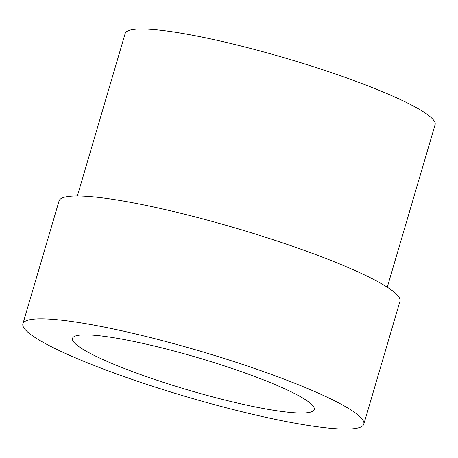 <?xml version="1.0" encoding="UTF-8"?>
<svg xmlns="http://www.w3.org/2000/svg" width="458" height="458" viewBox="0 0 458 458"><rect width="100%" height="100%" fill="white"/><g stroke="black" fill="none" stroke-linecap="round" stroke-linejoin="round"><path stroke-width="0.69" d="M308.818 412.515A125.996 16.883 -163.6 0 0 314.228 409.526A125.996 16.883 -163.6 0 0 213.966 362.57A125.996 16.883 -163.6 0 0 77.906 335.388A125.996 16.883 -163.6 0 0 72.49 338.376A125.996 16.883 -163.6 0 0 172.752 385.333A125.996 16.883 -163.6 0 0 308.818 412.515M77.356 195.978L125.171 33.497A161.537 21.646 16.4 0 1 132.116 29.661A161.537 21.646 16.4 0 1 306.557 64.515A161.537 21.646 16.4 0 1 435.1 124.713L387.279 287.189M30.537 319.564A177.687 23.81 -163.6 0 0 22.9 323.783A177.687 23.81 -163.6 0 0 164.296 389.998A177.687 23.81 -163.6 0 0 356.181 428.339A177.687 23.81 -163.6 0 0 363.818 424.119A177.687 23.81 -163.6 0 0 222.422 357.904A177.687 23.81 -163.6 0 0 30.537 319.564M363.818 424.119L399.977 301.267A177.687 23.81 -163.6 0 0 258.575 235.051A177.687 23.81 -163.6 0 0 66.696 196.711A177.687 23.81 -163.6 0 0 59.059 200.93L22.9 323.783"/></g></svg>
